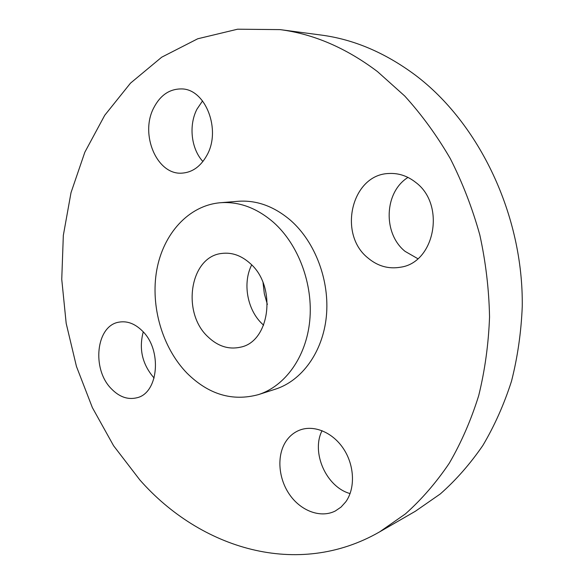 <?xml version="1.0" encoding="UTF-8"?>
<svg xmlns="http://www.w3.org/2000/svg" width="584" height="584" viewBox="0 0 584 584"><rect width="100%" height="100%" fill="white"/><g stroke="black" fill="none" stroke-linecap="round" stroke-linejoin="round"><path stroke-width="0.88" d="M251.675 264.917C242.382 283.116 247.251 310.016 262.355 324.018L263.632 325.186M207.955 336.822C217.89 346.312 228.731 349.765 240.469 347.181C270.085 341.706 277.042 286.277 250.098 263.384C241.294 255.507 231.884 252.186 221.869 253.434C189.917 256.522 181.303 312.535 207.955 336.822M273.597 222.438C256.836 207.955 239.09 201.385 220.358 202.728C188.588 205.444 163.308 233.746 156.775 269.976C150.256 306.264 162.315 347.779 187.062 373.227C208.597 394.514 232.388 401.646 258.427 394.623C285.109 386.126 306.206 357.036 309.754 320.674C313.301 284.342 298.512 244.623 273.597 222.438M258.427 394.623L275.392 389.17C301.833 380.746 322.748 352.196 326.339 316.601C329.916 281.035 315.382 242.214 290.788 220.526C274.239 206.371 256.683 199.962 238.119 201.29L220.358 202.728M377.468 71.584C346.151 47.976 313.688 33.981 280.086 29.616L237.615 29.2L197.721 38.778L161.702 57.195L130.487 83.154L104.74 115.274L84.841 152.205L71.014 192.654L63.328 235.41L61.751 279.334L66.182 323.361L76.453 366.453L92.36 407.596L113.603 445.767L139.832 479.924C200.078 548.478 297.402 579.219 379.731 531.812L405.413 513.905C421.568 499.502 436.175 482.625 449.242 463.287C461.236 442.665 471.047 420.137 478.676 395.718C484.91 370.438 488.538 344.18 489.545 316.944C489.005 289.467 485.764 262.143 479.822 234.972C472.39 208.24 462.557 182.799 450.33 158.658C436.89 135.554 421.67 114.654 404.675 95.958L377.468 71.584M345.786 501.817C355.422 488.399 354.554 465.572 343.655 448.986C332.822 432.35 313.915 424.553 299.658 430.131C293.978 432.372 289.372 436.175 285.839 441.541C276.582 455.702 278.298 478.573 289.73 494.816C301.089 511.117 320.835 518.439 335.377 510.949L341.049 507.08L345.786 501.817M367.913 257.946C377.695 266.187 388.586 269.268 400.587 267.195C434.825 262.639 445.913 204.619 415.713 182.405C407.596 175.996 398.741 173.025 389.156 173.484C351.634 174.171 337.574 233.987 367.913 257.946M206.904 155.286C221.504 129.823 205.451 88.651 181.383 88.921C169.484 88.914 160.257 95.25 153.709 107.923C139.634 134.546 157.111 175.368 182.106 173.127C192.443 172.375 200.713 166.433 206.904 155.286M142.306 330.909C134.933 323.653 127.166 320.733 119.005 322.149C96.105 325.522 91.454 368.906 111.274 388.689C119.231 396.93 127.743 399.96 136.824 397.784C158.527 393.266 162.41 349.904 142.306 330.909M379.731 531.812L415.377 511.248L440.336 493.918C456.016 480.055 470.208 463.886 482.888 445.417C494.538 425.751 504.08 404.34 511.511 381.169C517.599 357.211 521.183 332.362 522.249 306.629C523.498 215.532 479.325 123.166 415.136 74.986C384.966 52.596 353.546 39.274 320.879 35.018L280.086 29.616M143.248 331.909C138.78 348.838 142.233 364.014 153.592 377.439L154.139 378.001M202.56 100.893L196.976 109.157C188.493 125.392 191.194 148.942 202.911 161.505M407.982 177.419C384.089 192.224 382.746 233.578 405.099 251.376L417.83 258.69M322.054 430.663C310.951 452.33 326.208 487.078 350.086 493.575M263.041 282.663L264.326 293.73L267.363 304.447"/></g></svg>
